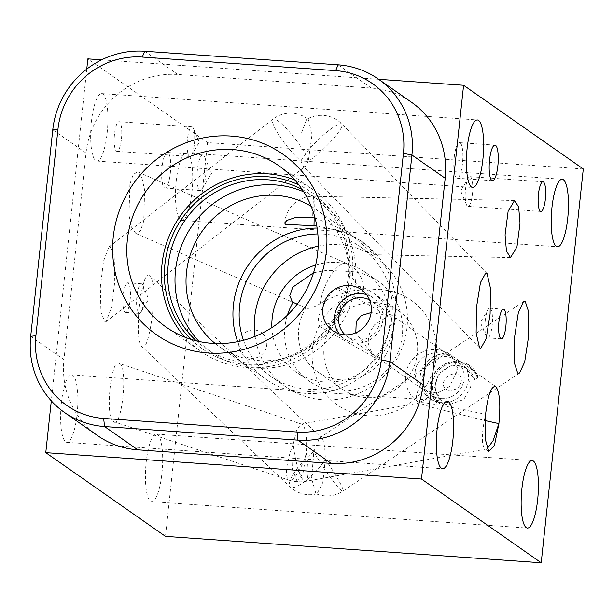 <?xml version="1.0" encoding="UTF-8"?>
<svg xmlns="http://www.w3.org/2000/svg" width="614" height="614" viewBox="0 0 614 614"><rect width="100%" height="100%" fill="white"/><g stroke="black" fill="none" stroke-linecap="round" stroke-linejoin="round"><path stroke-width="0.46" stroke-dasharray="3.07 2.3" d="M583.3 168.988L207.563 142.594L165.481 536.375M381.125 289.678A64.01 61.369 -55 0 0 312.503 348.338A64.01 61.369 -55 0 0 367.656 415.686A64.01 61.369 -55 0 0 436.278 357.026A64.01 61.369 -55 0 0 381.125 289.678M262.938 333.916A14.398 13.807 -55 0 0 243.136 334.285A14.398 13.807 -55 0 0 242.714 354.378A14.398 13.807 -55 0 0 262.523 354.002A14.398 13.807 -55 0 0 262.938 333.916M86.758 69.121L51.307 400.865M207.563 142.594L87.856 58.867M77.111 414.105A33.831 8.327 94 0 0 71.608 374.847A33.831 8.327 94 0 0 61.362 403.091A33.831 8.327 94 0 0 66.865 442.349A33.831 8.327 94 0 0 77.111 414.105M161.919 473.425A33.831 8.327 94 0 0 156.409 434.167A33.831 8.327 94 0 0 146.17 462.411A33.831 8.327 94 0 0 151.673 501.669A33.831 8.327 94 0 0 161.919 473.425M191.975 192.151A33.831 8.327 94 0 0 186.472 152.894A33.831 8.327 94 0 0 176.226 181.138A33.831 8.327 94 0 0 181.729 220.395A33.831 8.327 94 0 0 191.975 192.151M107.166 132.831A33.831 8.327 94 0 0 101.663 93.574A33.831 8.327 94 0 0 91.417 121.818A33.831 8.327 94 0 0 96.92 161.075A33.831 8.327 94 0 0 107.166 132.831M170.331 173.148A17.829 4.39 94 0 0 167.43 152.456A17.829 4.39 94 0 0 162.035 167.338A17.829 4.39 94 0 0 164.936 188.03A17.829 4.39 94 0 0 170.331 173.148M105.009 322.035L106.145 321.598L111.618 307.315L114.78 281.527L114.204 256.514L110.121 246.49L108.985 246.928L103.52 261.203L100.351 286.999L100.934 312.012L105.009 322.035M130.13 300.039A14.859 3.661 94 0 0 127.712 282.801A14.859 3.661 94 0 0 123.207 295.204A14.859 3.661 94 0 0 125.624 312.442A14.859 3.661 94 0 0 130.13 300.039M149.586 275.287C145.871 272.647 142.333 283.468 138.971 307.775C137.452 331.491 138.449 344.462 141.957 346.672C145.664 349.32 149.202 338.491 152.564 314.191C154.083 290.468 153.086 277.505 149.586 275.287L321.751 438.143L319.587 437.959L313.869 451.513A28.574 3.055 56.2 0 0 328.513 474.921A28.574 3.055 56.2 0 0 341.66 490.716A28.574 3.055 -123.8 0 0 342.896 491.116A28.574 3.055 -123.8 0 0 325.336 459.533C325.044 446.347 323.755 439.14 321.483 437.92M317.062 493.779A28.574 28.574 0 0 1 290.138 486.91A28.574 8.036 133.4 0 0 290.399 487.117A28.574 8.036 -46.6 0 0 305.925 480.601A28.574 8.036 -46.6 0 0 325.336 459.533L322.81 482.504L317.062 493.779L315.949 493.702L311.59 478.544L313.869 451.513A28.574 8.036 133.4 0 0 290.138 486.91L141.957 346.672M121.442 138.948A14.859 3.661 94 0 0 119.024 121.702A14.859 3.661 94 0 0 114.519 134.105A14.859 3.661 94 0 0 116.936 151.351A14.859 3.661 94 0 0 121.442 138.948M119.615 363.588C111.334 355.23 104.626 417.988 113.421 421.565C121.702 429.93 128.41 367.172 119.615 363.588L301.842 424.197L300.99 424.136L296.692 429.892L293.246 444.083A28.574 5.848 79.9 0 0 304.191 481.023A28.574 5.848 -100.1 0 0 305.457 481.391A28.574 5.848 -100.1 0 0 306.363 453.255C307.1 437.444 305.772 427.851 302.387 424.474L301.842 424.197M113.421 421.565L289.186 480.217A28.574 7.805 -71.6 0 1 288.618 479.925A28.574 7.805 108.4 0 1 293.246 444.083L292.464 469.48L297.253 481.66A28.574 28.574 0 0 0 305.457 481.391L486.388 449.049L484.891 448.719C481.284 444.835 481.514 433.369 485.605 414.32C412.078 398.931 421.15 403.06 420.337 403.39L430.376 406.959L485.068 420.567M129.899 184.123L129.001 215.391L131.757 227.617L135.832 233.435L140.391 230.925L143.737 221.201L144.628 189.933L141.872 177.715L137.805 171.897L133.238 174.407L129.899 184.123M378.677 79.29L101.602 59.834M97.703 435.687A85.73 82.199 125 0 1 63.956 359.612L86.029 153.047A85.73 82.199 125 0 1 177.93 74.486L371.324 88.071A85.73 82.199 125 0 1 411.441 102.208M315.036 217.901L347.693 231.639L374.225 254.733L372.422 251.149L361.193 241.072L343.403 231.678L316.778 225.86M311.16 206.304A83.895 80.442 125 0 1 315.696 209.244A83.895 80.442 125 0 1 348.721 283.691A83.895 80.442 -55 0 1 219.52 346.749L266.453 379.567A83.895 80.442 -55 0 0 395.654 316.517A83.895 80.442 125 0 0 362.621 242.069A83.895 80.442 125 0 0 317.139 228.04M237.672 341.653A83.895 80.442 -55 0 0 266.453 379.567M215.207 343.495A83.895 80.442 -55 0 0 219.52 346.749M243.474 340.294A78.753 75.514 -55 0 0 270.597 376.19A78.753 75.514 -55 0 0 391.878 317.001A78.753 75.514 125 0 0 360.871 247.12L376.006 257.703A78.753 75.514 125 0 1 407.013 327.592A78.753 75.514 -55 0 1 285.733 386.774A78.753 75.514 -55 0 1 255.071 336.395M317.845 233.957A78.753 75.514 125 0 1 360.871 247.12M318.167 246.183A78.753 75.514 125 0 1 376.006 257.703M315.665 265.033A60.694 58.192 125 0 1 365.652 272.509A60.694 58.192 125 0 1 389.552 326.364A60.694 58.192 -55 0 1 296.086 371.977L308.85 380.91A60.694 58.192 -55 0 0 402.316 335.298A60.694 58.192 125 0 0 378.424 281.435A60.694 58.192 125 0 0 346.434 271.288L350.218 274.565L357.816 286.009L363.795 289.44L358.177 290.315C351.285 289.831 330.662 296.961 320.308 303.608A28.574 10.676 113.7 0 1 321.038 298.934A28.574 10.676 -66.3 0 1 346.695 263.483A28.574 10.676 -66.3 0 1 350.218 274.565M271.918 327.584A60.694 58.192 -55 0 0 296.086 371.977M313.562 272.739L326.625 270.375L346.434 271.288M308.85 380.91A60.694 58.192 -55 0 1 284.957 327.055A60.694 58.192 125 0 1 287.429 315.166M320.308 303.608C313.309 307.645 308.527 309.118 305.964 308.021L297.191 304.16M343.072 389.644A48.237 46.25 -55 0 0 365.645 397.596A48.237 46.25 125 0 0 414.465 365.53A48.237 46.25 125 0 0 398.363 310.584A48.237 46.25 125 0 0 375.791 302.633A48.237 46.25 -55 0 0 326.97 334.699A48.237 46.25 -55 0 0 343.072 389.644L317.668 371.869A48.237 46.25 -55 0 1 305.964 308.021L303.469 306.931M317.668 371.869A48.237 46.25 -55 0 0 340.24 379.82A48.237 46.25 -55 0 0 389.061 347.754A48.237 46.25 -55 0 0 372.959 292.817A48.237 46.25 -55 0 0 357.816 286.009M199.066 341.468A93.044 89.207 -55 0 0 212.152 352.751A93.044 89.207 -55 0 0 355.437 282.824A93.044 89.207 125 0 0 318.804 200.264A93.044 89.207 125 0 0 303.715 191.837M302.172 189.473A93.044 89.207 125 0 1 311.475 195.137A93.044 89.207 125 0 1 348.107 277.697A93.044 89.207 -55 0 1 204.823 347.624L212.152 352.751M196.311 340.824A93.044 89.207 -55 0 0 204.823 347.624M191.008 339.335A95.439 91.509 -55 0 0 287.644 358.369A95.439 91.509 -55 0 0 349.458 277.183A95.439 91.509 125 0 0 298.957 184.998M184.883 337.17A98.417 94.364 -55 0 0 200.778 351.346A98.417 94.364 -55 0 0 352.329 277.39A98.417 94.364 125 0 0 313.585 190.056A98.417 94.364 125 0 0 294.82 179.986M338.621 313.462L342.451 300.392L338.943 288.02L331.744 291.896L324.476 303.569L318.267 316.901L319.019 326.126L330.424 323.079L338.621 313.462M366.573 294.643A25.036 24 125 0 1 373.043 297.798A25.036 24 125 0 1 375.538 335.451A25.036 24 -55 0 1 344.347 338.821A25.036 24 -55 0 1 339.166 333.824M345.145 334.837A21.49 20.607 -55 0 0 347.202 336.495A21.49 20.607 -55 0 0 373.98 333.602A21.49 20.607 125 0 0 371.838 301.274L452.157 357.455L457.952 368.891L449.632 386.505L437.206 393.167L423.921 390.151L419.807 386.352C412.815 375.86 413.621 366.458 422.217 358.139C428.871 352.559 437.084 351.4 446.854 354.646L452.157 357.455M369.574 299.908A21.49 20.607 125 0 1 371.838 301.274M371.163 312.549L387.994 315.68L386.344 317.261L374.54 324.791L370.38 331.376C367.287 338.805 367.725 345.728 371.693 352.137L375.254 356.112L380.365 357.739L371.593 353.549L355.821 332.826M300.99 424.136L420.475 402.776L420.337 403.39L417.627 401.487A28.574 8.112 -54.9 0 1 417.627 401.487A28.574 8.112 -54.9 0 1 419.807 386.352M487.055 448.834L486.388 449.049M441.167 353.925L446.462 354.692L451.674 356.964C456.164 359.581 461.291 363.542 467.047 368.853L470.761 386.774L463.793 399.491L448.151 405.033L432.463 400.313L428.526 396.759C416.553 381.417 425.141 359.666 441.167 353.925A24.921 23.892 125 0 0 420.797 373.005A24.921 23.892 125 0 0 429.992 398.586L432.463 400.313M467.047 368.853A24.921 23.892 125 0 1 441.65 402.692A24.921 23.892 125 0 1 429.992 398.586M371.693 352.137A21.49 10.284 -60.6 0 0 374.832 357.594A21.49 10.284 -60.6 0 0 380.365 357.739M441.197 398.624A21.375 20.492 -55 0 0 464.115 379.038A21.375 20.492 -55 0 0 445.695 356.55A21.375 20.492 -55 0 0 422.785 376.136A21.375 20.492 -55 0 0 441.197 398.624M297.391 481.668A28.574 28.574 0 0 1 289.186 480.217A28.574 7.805 -71.6 0 0 306.363 453.255L302.948 473.425L297.253 481.66M300.99 161.083L303.109 166.118L304.283 166.716L305.419 166.279L308.32 161.282A28.574 5.119 135.8 0 0 331.936 140.322A28.574 5.119 135.8 0 0 341.868 123.997A28.574 5.119 135.8 0 0 340.947 123.66A28.574 5.119 -44.2 0 0 319.886 138.242A28.574 5.119 -44.2 0 0 300.99 161.083L300.975 134.504L306.532 119.484L308.527 119.623L311.927 135.272L308.32 161.282A28.574 5.503 52.1 0 0 292.694 135.748A28.574 5.503 52.1 0 0 273.752 118.939A28.574 5.503 -127.9 0 0 272.854 119.193A28.574 5.503 -127.9 0 0 280.283 137.122A28.574 5.503 -127.9 0 0 300.99 161.083M442.065 401.748L439.417 403.521L436.945 402.715C427.313 394.203 427.689 377.28 439.563 367.594L445.48 363.642L457.584 360.886L468.536 364.724L477.577 375.561L477.485 378.078L474.837 379.843A20.692 19.84 -55 0 0 467.277 369.006A20.692 19.84 -55 0 0 439.747 373.796A20.692 19.84 -55 0 0 442.065 401.748L434.359 388.892L438.411 373.888L451.582 365.315L466.133 368.208L474.837 379.843M454.606 389.483C448.289 391.295 444.498 389.79 443.254 384.978C443.485 378.362 447.56 374.571 455.488 373.611C464.936 374.01 461.82 387.841 454.606 389.483M439.417 403.521A23.777 22.795 125 0 1 443.239 366.527A23.777 22.795 125 0 1 477.485 378.078M439.563 367.594A24.921 23.892 -55 0 0 436.945 402.715M477.577 375.561A24.921 23.892 -55 0 0 469.434 365.353A24.921 23.892 -55 0 0 445.48 363.642M460.231 142.885A17.829 4.39 -86 0 1 462.626 162.042A17.829 4.39 -86 0 1 457.1 178.221A17.829 4.39 -86 0 1 456.478 177.991A17.829 4.39 94 0 1 454.076 158.826A17.829 4.39 94 0 1 459.602 142.648A17.829 4.39 94 0 1 460.231 142.885M470.547 176.886A14.859 3.661 -86 0 1 472.55 192.85A14.859 3.661 -86 0 1 467.945 206.335A14.859 3.661 -86 0 1 467.423 206.135A14.859 3.661 94 0 1 466.44 204.708A14.859 3.661 94 0 1 465.335 191.253A14.859 3.661 94 0 1 468.313 178.091A14.859 3.661 94 0 1 470.025 176.686A14.859 3.661 94 0 1 470.547 176.886M490.264 308.428A14.859 3.661 -86 0 1 492.267 324.392A14.859 3.661 -86 0 1 487.662 337.877A14.859 3.661 -86 0 1 487.14 337.677A14.859 3.661 94 0 1 486.158 336.249A14.859 3.661 94 0 1 485.052 322.795A14.859 3.661 94 0 1 488.03 309.625A14.859 3.661 94 0 1 489.742 308.228A14.859 3.661 94 0 1 490.264 308.428M205.698 175.627A17.829 4.39 94 0 0 204.592 156.892A17.829 4.39 94 0 0 202.797 154.935A17.829 4.39 94 0 0 197.401 169.825A17.829 4.39 -86 0 0 200.294 190.517A17.829 4.39 -86 0 0 202.351 188.836A17.829 4.39 -86 0 0 205.698 175.627M143.829 301.006A14.859 3.661 94 0 0 142.908 285.387A14.859 3.661 94 0 0 141.412 283.76A14.859 3.661 94 0 0 136.914 296.163A14.859 3.661 -86 0 0 139.332 313.409A14.859 3.661 -86 0 0 141.043 312.012A14.859 3.661 -86 0 0 143.829 301.006M194.377 144.067A14.859 3.661 94 0 0 193.456 128.456A14.859 3.661 94 0 0 191.959 126.829A14.859 3.661 94 0 0 187.462 139.232A14.859 3.661 -86 0 0 189.88 156.47A14.859 3.661 -86 0 0 191.591 155.073A14.859 3.661 -86 0 0 194.377 144.067M314.145 217.732A28.574 0.775 91.2 0 0 313.846 196.296A28.574 0.775 91.2 0 0 312.649 217.471M30.7 336.357L63.956 359.612M52.773 129.792L86.029 153.047M338.068 64.815L371.324 88.071M144.674 51.231L177.93 74.486M446.854 354.646A28.574 8.112 -54.9 0 1 450.469 354.715L450.469 354.715A28.574 28.574 0 0 0 450.43 354.685A28.574 28.574 0 0 0 410.651 361.707A28.574 28.574 0 0 0 417.627 401.487A28.574 8.112 125.1 0 0 428.526 396.759M451.674 356.964A28.574 8.112 125.1 0 0 450.469 354.715L495.728 386.498M510.556 257.596L374.225 254.733M514.547 200.517L313.846 196.296A28.574 28.574 0 0 0 284.727 223.036M315.696 209.244L348.66 232.299M361.193 241.072L362.621 242.069M270.597 376.19L285.733 386.774M365.652 272.509L378.424 281.435M135.832 233.435L292.487 302.119M398.363 310.584L372.959 292.817M363.795 289.44A28.574 28.574 0 0 0 346.695 263.483L137.805 171.897M311.475 195.137L318.804 200.264M166.11 327.101L200.778 351.346M278.925 165.811L313.585 190.056M361.393 289.647L373.043 297.798M332.696 330.67L344.347 338.821M347.202 336.495L371.593 353.549M375.254 356.112L423.921 390.151M338.943 288.02L387.994 315.68M319.019 326.126L374.832 357.594M488.782 451.451L484.891 448.719M479.572 347.831L303.109 166.118M487.032 273.476L341.868 123.997A28.574 28.574 0 0 0 306.532 119.484M106.145 321.598L305.419 166.279M108.985 246.928L272.854 119.193A28.574 28.574 0 0 1 308.527 119.623M519.582 373.028L342.896 491.116A28.574 28.574 0 0 1 315.949 493.702M523.42 301.72L319.587 437.959M468.536 364.724L469.434 365.353M467.277 369.006L466.133 368.208M492.466 180.708L457.1 178.221M494.968 145.134L459.602 142.648M540.88 211.454L467.945 206.335M542.96 181.813L470.025 176.686M468.313 178.091L460.692 190.931L466.44 204.708M501.362 338.836L487.662 337.877M503.442 309.195L489.742 308.228M488.03 309.625L480.409 322.465L486.158 336.249M66.865 442.349L442.602 468.743M71.608 374.847L447.337 401.241M151.673 501.669L527.411 528.063M156.409 434.167L532.146 460.561M181.729 220.395L557.466 246.782M186.472 152.894L562.209 179.288M96.92 161.075L472.657 187.47M101.663 93.574L477.4 119.968M167.43 152.456L202.797 154.935M164.936 188.03L200.294 190.517M204.592 156.892L211.5 173.424L202.351 188.836M127.712 282.801L141.412 283.76M125.624 312.442L139.332 313.409M142.908 285.387L148.665 299.164L141.043 312.012M119.024 121.702L191.959 126.829M116.936 151.351L189.88 156.47M193.456 128.456L199.212 142.233L191.591 155.073"/><path stroke-width="0.92" d="M51.307 400.865L45.774 452.648L165.481 536.375L541.218 562.769L583.3 168.988L463.593 85.262L378.677 79.29M101.602 59.834L87.856 58.867L86.758 69.121M45.774 452.648L421.503 479.043L463.593 85.262M378.186 78.945L411.441 102.208A85.73 82.199 125 0 1 445.188 178.275L423.115 384.84A85.73 82.199 125 0 1 331.215 463.401L137.82 449.816A85.73 82.199 125 0 1 97.703 435.687L64.447 412.431A85.73 82.199 125 0 1 30.7 336.357L52.773 129.792A85.73 82.199 125 0 1 144.674 51.231L338.068 64.815A85.73 82.199 125 0 1 378.186 78.945A85.73 82.199 125 0 1 411.933 155.02L389.859 361.585A85.73 82.199 125 0 1 297.959 440.146L104.564 426.561A85.73 82.199 125 0 1 64.447 412.431M541.218 562.769L421.503 479.043M520.027 223.166L516.973 246.882L510.556 257.596L506.443 251.057L505.076 234.947L508.131 211.231L514.547 200.517L518.661 207.048L520.027 223.166M495.728 386.49C499.712 391.763 500.771 404.142 498.906 423.622L494.5 445.234L488.782 451.451L485.098 438.642L485.605 414.32C487.877 395.124 491.246 385.845 495.728 386.49L495.728 386.498M480.747 348.43L479.572 347.831L476.126 333.018L476.51 307.253L480.47 282.54L485.858 272.877L487.032 273.476L490.479 288.288L490.102 314.053L486.134 338.774L480.747 348.43M525.315 301.681L528.524 311.413L528.723 335.628L524.694 361.938L519.582 373.028L517.686 373.066L514.486 363.334L514.279 339.12L518.316 312.81L523.42 301.72L525.315 301.681M495.59 145.364A17.829 4.39 -86 0 1 497.992 164.529A17.829 4.39 -86 0 1 492.466 180.708A17.829 4.39 -86 0 1 491.837 180.47A17.829 4.39 -86 0 1 489.442 161.313A17.829 4.39 -86 0 1 494.968 145.134A17.829 4.39 -86 0 1 495.59 145.364M543.482 182.005A14.859 3.661 -86 0 1 545.485 197.977A14.859 3.661 -86 0 1 540.88 211.454A14.859 3.661 -86 0 1 540.358 211.262A14.859 3.661 -86 0 1 538.355 195.29A14.859 3.661 -86 0 1 542.96 181.813A14.859 3.661 -86 0 1 543.482 182.005M503.964 309.387A14.859 3.661 -86 0 1 505.967 325.359A14.859 3.661 -86 0 1 501.362 338.836A14.859 3.661 -86 0 1 500.84 338.636A14.859 3.661 -86 0 1 498.837 322.672A14.859 3.661 -86 0 1 503.442 309.195A14.859 3.661 -86 0 1 503.964 309.387M448.527 401.686A33.831 8.327 -86 0 1 453.086 438.043A33.831 8.327 -86 0 1 442.602 468.743A33.831 8.327 -86 0 1 441.412 468.298A33.831 8.327 -86 0 1 436.853 431.941A33.831 8.327 -86 0 1 447.337 401.241A33.831 8.327 -86 0 1 448.527 401.686M533.336 461.007A33.831 8.327 -86 0 1 537.895 497.363A33.831 8.327 -86 0 1 527.411 528.063A33.831 8.327 -86 0 1 526.221 527.61A33.831 8.327 -86 0 1 521.662 491.254A33.831 8.327 -86 0 1 532.146 460.561A33.831 8.327 -86 0 1 533.336 461.007M563.399 179.733A33.831 8.327 -86 0 1 567.95 216.09A33.831 8.327 -86 0 1 557.466 246.782A33.831 8.327 -86 0 1 556.276 246.337A33.831 8.327 -86 0 1 551.725 209.98A33.831 8.327 -86 0 1 562.209 179.288A33.831 8.327 -86 0 1 563.399 179.733M478.59 120.413A33.831 8.327 -86 0 1 483.141 156.77A33.831 8.327 -86 0 1 472.657 187.47A33.831 8.327 -86 0 1 471.468 187.024A33.831 8.327 -86 0 1 466.916 150.668A33.831 8.327 -86 0 1 477.4 119.968A33.831 8.327 -86 0 1 478.59 120.413M316.778 225.86L285.479 224.394L284.727 223.036L286.845 220.418L296.708 217.126L315.036 217.901M215.207 343.495A83.895 80.442 -55 0 1 186.495 272.301A83.895 80.442 125 0 1 311.16 206.304M237.672 341.653A83.895 80.442 -55 0 1 233.42 305.12A83.895 80.442 125 0 1 317.139 228.04M317.845 233.957A78.753 75.514 125 0 0 239.59 306.309A78.753 75.514 -55 0 0 243.474 340.294M255.071 336.395A78.753 75.514 -55 0 1 254.726 316.893A78.753 75.514 125 0 1 318.167 246.183M271.918 327.584A60.694 58.192 -55 0 1 272.186 318.121A60.694 58.192 125 0 1 315.665 265.033M287.429 315.166A60.694 58.192 125 0 1 293.078 302.318L292.487 302.119L289.785 295.687L292.755 287.168L313.562 272.739M297.191 304.16L293.078 302.318M303.715 191.837A93.044 89.207 125 0 0 175.527 270.191A93.044 89.207 -55 0 0 199.066 341.468M196.311 340.824A93.044 89.207 -55 0 1 168.19 265.064A93.044 89.207 125 0 1 302.172 189.473M298.957 184.998A95.439 91.509 125 0 0 164.905 264.22A95.439 91.509 -55 0 0 191.008 339.335M294.82 179.986A98.417 94.364 125 0 0 162.035 264.02A98.417 94.364 -55 0 0 184.883 337.17M127.367 239.775A98.417 94.364 -55 0 0 166.11 327.101A98.417 94.364 -55 0 0 317.668 253.145A98.417 94.364 125 0 0 278.925 165.811A98.417 94.364 125 0 0 127.367 239.775M113.245 237.058A110.19 105.646 125 0 1 231.371 136.085A110.19 105.646 125 0 1 326.31 252.024A110.19 105.646 125 0 1 208.184 353.004A110.19 105.646 125 0 1 113.245 237.058M103.659 418.433A78.638 75.399 125 0 1 35.904 335.689L57.977 129.117A78.638 75.399 125 0 1 142.279 57.056L335.674 70.633A78.638 75.399 125 0 1 403.436 153.385L381.355 359.95A78.638 75.399 125 0 1 297.053 432.018L103.659 418.433L104.564 426.561L137.82 449.816M330.194 293.016A25.036 24 125 0 1 361.393 289.647A25.036 24 125 0 1 363.887 327.3A25.036 24 125 0 1 332.696 330.67A25.036 24 125 0 1 330.194 293.016M339.166 333.824A25.036 24 -55 0 1 341.844 301.167A25.036 24 125 0 1 366.573 294.643M369.574 299.908A21.49 20.607 125 0 0 345.053 304.168A21.49 20.607 -55 0 0 345.145 334.837M355.821 332.826L356.235 321.483L361.339 315.558L371.163 312.549M485.068 420.567L498.906 423.622L493.004 440.875L487.055 448.834M314.145 217.732A28.574 0.775 91.2 0 1 314.13 218.837A28.574 0.775 -88.8 0 1 314 225.729M35.904 335.689L30.7 336.357M297.053 432.018L297.959 440.146L331.215 463.401M381.355 359.95L389.859 361.585L423.115 384.84M403.436 153.385L411.933 155.02L445.188 178.275M335.674 70.633L338.068 64.815M142.279 57.056L144.674 51.231M57.977 129.117L52.773 129.792"/></g></svg>
